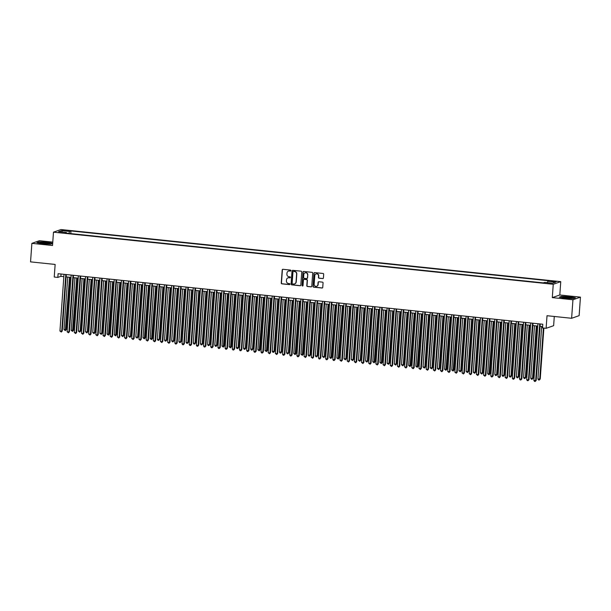 <?xml version="1.0" encoding="UTF-8"?>
<svg xmlns="http://www.w3.org/2000/svg" width="611" height="611" viewBox="0 0 611 611"><rect width="100%" height="100%" fill="white"/><g stroke="black" fill="none" stroke-linecap="round" stroke-linejoin="round"><path stroke-width="0.92" d="M290.905 270.635A0.512 0.489 -109.3 0 0 290.446 270.077L282.954 269.298A0.733 0.703 -109.3 0 0 282.198 269.947L281.259 283.038A0.733 0.703 -109.3 0 0 281.915 283.84L289.4 284.619A0.512 0.489 -109.3 0 0 289.935 284.161A0.512 0.489 -109.3 0 0 289.477 283.603L288.507 283.504A2.352 2.253 -109.3 0 1 286.414 280.938L286.498 279.846A2.352 2.253 -109.3 0 1 288.919 277.753L289.889 277.86A0.512 0.489 -109.3 0 0 290.416 277.402A0.512 0.489 -109.3 0 0 289.958 276.836L288.988 276.737A2.352 2.253 -109.3 0 1 286.903 274.179L286.979 273.086A2.352 2.253 -109.3 0 1 289.4 270.994L290.37 271.093A0.512 0.489 -109.3 0 0 290.905 270.635M554.513 281.228L551.473 281.281L553.215 281.679L556.247 281.625L554.513 281.228M322.661 278.601A0.733 0.703 -109.3 0 0 323.418 277.944L323.677 274.27A0.733 0.703 -109.3 0 0 323.028 273.476L314.711 272.605A0.733 0.703 -109.3 0 0 313.955 273.262L313.015 286.353A0.733 0.703 -109.3 0 0 313.664 287.147L321.982 288.018A0.733 0.703 -109.3 0 0 322.738 287.361L323.059 282.931A0.733 0.703 -109.3 0 0 322.402 282.129L318.843 281.755A0.733 0.703 -109.3 0 0 318.087 282.412L317.934 284.611A1.963 1.879 -109.3 0 1 316.697 286.269A1.963 1.879 -109.3 0 1 314.161 284.214L314.78 275.599A1.963 1.879 -109.3 0 1 316.017 273.942A1.963 1.879 -109.3 0 1 318.552 275.989L318.446 277.425A0.733 0.703 -109.3 0 0 319.102 278.226L322.86 278.532A0.733 0.703 -109.3 0 0 323.051 278.524M52.767 242.124L39.387 240.726L31.879 243.354L30.55 261.875L55.143 264.441L54.242 277.035L57.831 277.409L58.098 273.705L542.797 324.242L542.53 327.947L546.119 328.321L553.627 325.694L554.284 316.483M572.942 299.764L580.45 297.137L559.806 294.983L552.298 297.61L572.942 299.764L571.613 318.285L547.021 315.719L546.119 328.321M552.298 297.61L553.253 284.275L53.478 232.172L60.985 229.545L560.761 281.648L553.253 284.275M31.879 243.354L52.523 245.507L53.478 232.172M301.758 271.987A0.733 0.703 -109.3 0 0 301.108 271.185L292.791 270.322A0.733 0.703 -109.3 0 0 292.035 270.971L291.096 284.062A0.733 0.703 -109.3 0 0 291.745 284.863L300.062 285.734A0.733 0.703 -109.3 0 0 300.818 285.077L301.758 271.987M303.751 271.46L312.068 272.33A0.733 0.703 -109.3 0 1 312.717 273.132L311.778 286.223A0.733 0.703 -109.3 0 1 311.022 286.872L307.463 286.506A0.733 0.703 -109.3 0 1 306.814 285.704L307.188 280.396A0.733 0.703 -109.3 0 0 306.539 279.594L304.179 279.349A0.733 0.703 -109.3 0 0 303.423 279.998L303.025 285.528A0.512 0.489 -109.3 0 1 302.697 285.963A0.512 0.489 -109.3 0 1 302.04 285.429L302.995 272.116A0.733 0.703 -109.3 0 1 303.751 271.46M580.45 297.137L579.121 315.658L571.613 318.285M64.155 230.683L68.676 230.798L65.415 230.24L62.467 230.301L64.155 230.683M547.349 282.656L547.777 281.297L549.197 280.8L70.968 230.943L69.547 231.439L68.921 233.417M547.777 281.297L555.674 282.122L552.596 283.199L544.691 282.381L543.271 282.878L65.041 233.012L66.462 232.516L58.564 231.691L61.65 230.614L69.547 231.439M559.806 294.983L560.761 281.648M57.831 277.409L60.879 276.348L63.842 276.653M66.125 276.89L71.021 277.402M73.305 277.638L78.2 278.15M80.492 278.387L85.38 278.899M87.671 279.143L92.567 279.647M94.85 279.891L99.746 280.396M102.029 280.64L106.925 281.144M109.209 281.388L114.104 281.892M116.396 282.137L121.284 282.641M123.575 282.885L128.47 283.389M130.754 283.634L135.65 284.138M137.933 284.382L142.829 284.886M145.113 285.131L150.008 285.635M152.292 285.879L157.187 286.391M159.479 286.628L164.374 287.139M166.658 287.376L171.554 287.888M173.837 288.125L178.733 288.636M181.016 288.873L185.912 289.385M188.196 289.622L193.091 290.133M195.383 290.37L200.271 290.882M202.562 291.119L207.457 291.63M209.741 291.867L214.637 292.379M216.92 292.616L221.816 293.127M224.1 293.364L228.995 293.876M231.286 294.112L236.174 294.624M238.466 294.861L243.361 295.373M245.645 295.609L250.541 296.121M252.824 296.358L257.72 296.87M260.003 297.106L264.899 297.618M267.183 297.855L272.078 298.367M274.37 298.603L279.265 299.115M281.549 299.352L286.444 299.864M288.728 300.1L293.624 300.612M295.907 300.849L300.803 301.36M303.087 301.597L307.982 302.109M310.273 302.346L315.161 302.857M317.453 303.094L322.348 303.606M324.632 303.843L329.528 304.354M331.811 304.591L336.707 305.103M338.99 305.34L343.886 305.851M346.177 306.088L351.065 306.6M353.357 306.837L358.252 307.348M360.536 307.585L365.431 308.097M367.715 308.334L372.611 308.845M374.894 309.082L379.79 309.594M382.081 309.83L386.969 310.342M389.26 310.579L394.156 311.091M396.44 311.327L401.335 311.839M403.619 312.076L408.515 312.588M410.798 312.824L415.694 313.336M417.977 313.573L422.873 314.085M425.164 314.329L430.06 314.833M432.344 315.077L437.239 315.582M439.523 315.826L444.418 316.33M446.702 316.574L451.598 317.078M453.881 317.323L458.777 317.827M461.068 318.071L465.956 318.575M468.247 318.82L473.143 319.324M475.427 319.568L480.322 320.072M482.606 320.317L487.502 320.821M489.785 321.065L494.681 321.577M496.972 321.814L501.86 322.325M504.151 322.562L509.047 323.074M511.331 323.311L516.226 323.822M518.51 324.059L523.406 324.571M525.689 324.808L530.585 325.319M532.868 325.556L537.764 326.068M540.055 326.305L542.629 326.572M61.039 274.011L60.879 276.348M70.777 233.616L70.968 230.943M66.607 233.181L66.462 232.516M62.421 232.096L61.65 230.614M52.683 243.277L47.23 242.223L39.165 241.895L36.904 242.689L42.709 243.804L50.766 244.133L52.668 243.468M575.425 297.801L569.62 296.686L561.562 296.358L559.302 297.152L565.099 298.267L573.164 298.596L575.425 297.801M290.676 271.024A0.512 0.489 -109.3 0 1 290.576 271.024L289.606 270.925A2.352 2.253 -109.3 0 0 288.56 271.07M288.079 277.829A2.352 2.253 -109.3 0 1 289.118 277.684L290.088 277.784A0.512 0.489 -109.3 0 0 290.187 277.784M282.763 269.298A0.733 0.703 -109.3 0 0 282.404 269.879L281.465 282.969A0.733 0.703 -109.3 0 0 282.114 283.771L289.606 284.55A0.512 0.489 -109.3 0 0 289.706 284.55M292.6 270.329A0.733 0.703 -109.3 0 0 292.234 270.902L291.294 283.993A0.733 0.703 -109.3 0 0 291.951 284.795L300.268 285.658A0.733 0.703 -109.3 0 0 300.459 285.658M293.494 271.421A0.512 0.489 -109.3 0 0 292.959 271.88L292.134 283.367A0.512 0.489 -109.3 0 0 292.593 283.924L293.616 284.031A2.352 2.253 -109.3 0 0 296.037 281.946L296.602 274.087A2.352 2.253 -109.3 0 0 294.51 271.528L293.692 271.345A0.512 0.489 -109.3 0 0 293.387 271.421M294.662 283.886A2.352 2.253 -109.3 0 0 296.243 281.87L296.037 281.946M293.692 271.345L294.716 271.452A2.352 2.253 -109.3 0 1 296.801 274.018L296.243 281.87M303.988 279.357A0.733 0.703 -109.3 0 1 304.377 279.273L306.745 279.525A0.733 0.703 -109.3 0 1 307.394 280.327L307.012 285.635A0.733 0.703 -109.3 0 0 307.669 286.429L311.228 286.803A0.733 0.703 -109.3 0 0 311.419 286.796M303.56 271.467A0.733 0.703 -109.3 0 0 303.193 272.048L302.239 285.352A0.512 0.489 -109.3 0 0 302.796 285.917M307.585 274.881A1.963 1.879 -109.3 0 0 305.049 272.834A1.963 1.879 -109.3 0 0 303.812 274.492L303.598 277.531A0.733 0.703 -109.3 0 0 304.247 278.326L306.615 278.578A0.733 0.703 -109.3 0 0 307.371 277.921L307.791 274.813A1.963 1.879 -109.3 0 0 305.156 272.804M307.005 278.494A0.733 0.703 -109.3 0 0 307.57 277.852L307.371 277.921M307.791 274.813L307.57 277.852M316.116 273.911A1.963 1.879 -109.3 0 1 318.751 275.92L318.652 277.356A0.733 0.703 -109.3 0 0 319.301 278.158L322.86 278.532M316.796 286.231A1.963 1.879 -109.3 0 0 318.132 284.535L317.934 284.611M318.652 281.763A0.733 0.703 -109.3 0 0 318.293 282.335L318.132 284.535M314.52 272.613A0.733 0.703 -109.3 0 0 314.153 273.186L313.214 286.276A0.733 0.703 -109.3 0 0 313.871 287.078L322.188 287.949A0.733 0.703 -109.3 0 0 322.379 287.941M67.768 277.066L64.002 329.589L66.309 329.596L70.051 277.302M66.309 329.596L65.346 330.627L69.562 277.249M65.346 330.627L64.002 329.589M65.805 274.507L61.742 331.193L59.947 331.009L64.01 274.324M66.293 274.56L62.246 331.017L61.283 332.048L59.947 331.009M62.246 331.017L61.283 332.048M46.276 242.697A4.865 0.573 4.1 0 0 40.204 242.941A4.865 0.573 4.1 0 0 43.633 243.621A4.865 0.573 4.1 0 0 49.69 243.621A4.865 0.573 4.1 0 0 46.276 242.697M48.017 243.827A3.681 0.435 4.1 0 0 45.909 243.491A3.681 0.435 4.1 0 0 41.831 243.384M37.355 242.773L39.341 242.078L47.146 242.391L52.668 243.461M563.968 296.969A4.865 0.573 4.1 0 0 562.594 297.404A4.865 0.573 4.1 0 0 565.916 298.076A4.865 0.573 4.1 0 0 570.735 298.275A4.865 0.573 4.1 0 0 572.087 298.084A4.865 0.573 4.1 0 0 569.712 297.29A4.865 0.573 4.1 0 0 563.968 296.969M570.414 298.29A3.681 0.435 4.1 0 0 564.74 297.809A3.681 0.435 4.1 0 0 564.228 297.847M559.745 297.236L561.73 296.541L569.544 296.862L575.073 297.924M74.947 277.814L71.181 330.337L73.488 330.345L77.238 278.051M73.488 330.345L72.526 331.376L76.742 277.997M72.526 331.376L71.181 330.337M82.126 278.563L78.361 331.086L80.667 331.093L84.417 278.799M80.667 331.093L79.705 332.124L80.163 331.269L83.921 278.746M79.705 332.124L78.361 331.086M89.313 279.311L85.548 331.834L87.847 331.842L91.597 279.548M87.847 331.842L86.884 332.873L87.342 332.017L91.108 279.494M86.884 332.873L85.548 331.834M96.492 280.059L92.727 332.583L95.026 332.59L98.776 280.296M95.026 332.59L94.063 333.621L94.522 332.766L98.287 280.243M94.063 333.621L92.727 332.583M72.984 275.255L68.921 331.941L67.126 331.758L71.189 275.072M73.473 275.309L69.425 331.765L68.463 332.796L67.126 331.758M69.425 331.765L68.463 332.796M80.163 276.004L76.1 332.69L74.305 332.506L78.368 275.821M80.652 276.057L76.612 332.514L75.649 333.545L74.305 332.506M76.612 332.514L75.649 333.545M87.342 276.752L83.279 333.438L81.484 333.255L85.548 276.569M87.839 276.806L83.791 333.262L82.829 334.293L81.484 333.255M83.791 333.262L82.829 334.293M94.529 277.501L90.466 334.186L88.671 334.003L92.735 277.318M95.018 277.554L90.97 334.011L90.008 335.042L88.671 334.003M90.97 334.011L90.008 335.042M103.671 280.808L99.906 333.331L102.213 333.339L105.955 281.045M102.213 333.339L101.243 334.37L101.701 333.514L105.466 280.991M101.243 334.37L99.906 333.331M101.709 278.249L97.645 334.935L95.851 334.752L99.914 278.066M102.197 278.303L98.15 334.759L97.187 335.79L95.851 334.752M98.15 334.759L97.187 335.79M110.851 281.556L107.085 334.08L109.392 334.087L113.142 281.793M109.392 334.087L108.43 335.118L112.645 281.74M108.43 335.118L107.085 334.08M108.888 278.998L104.825 335.683L103.03 335.5L107.093 278.815M109.377 279.051L105.329 335.508L104.366 336.539L103.03 335.5M105.329 335.508L104.366 336.539M118.03 282.305L114.265 334.828L116.571 334.836L120.321 282.542M116.571 334.836L115.609 335.867L119.825 282.496M115.609 335.867L114.265 334.828M116.067 279.746L112.004 336.432L110.209 336.249L114.272 279.563M116.556 279.8L112.516 336.256L111.553 337.287L110.209 336.249M112.516 336.256L111.553 337.287M125.217 283.053L121.452 335.576L123.75 335.584L127.5 283.29M123.75 335.584L122.788 336.615L123.246 335.76L127.012 283.244M122.788 336.615L121.452 335.576M123.246 280.502L119.183 337.18L117.388 336.997L121.452 280.312M123.743 280.548L119.695 337.005L118.733 338.036L117.388 336.997M119.695 337.005L118.733 338.036M132.396 283.802L128.631 336.325L130.93 336.333L134.68 284.039M130.93 336.333L129.967 337.364L130.426 336.508L134.191 283.993M129.967 337.364L128.631 336.325M130.433 281.251L126.37 337.929L124.568 337.746L128.631 281.06M130.922 281.297L126.874 337.753L125.912 338.784L124.568 337.746M126.874 337.753L125.912 338.784M139.575 284.55L135.81 337.073L138.109 337.081L141.859 284.787M138.109 337.081L137.147 338.112L137.605 337.257L141.37 284.741M137.147 338.112L135.81 337.073M137.612 281.999L133.549 338.677L131.755 338.494L135.818 281.808M138.101 282.045L134.053 338.502L133.091 339.533L131.755 338.494M134.053 338.502L133.091 339.533M146.755 285.299L142.989 337.822L145.296 337.83L149.038 285.536M145.296 337.83L144.333 338.861L148.549 285.49M144.333 338.861L142.989 337.822M144.792 282.748L140.729 339.426L138.934 339.242L142.997 282.557M145.281 282.794L141.233 339.25L140.27 340.281L138.934 339.242M141.233 339.25L140.27 340.281M153.934 286.047L150.169 338.57L152.475 338.578L156.225 286.284M152.475 338.578L151.513 339.609L155.729 286.238M151.513 339.609L150.169 338.57M151.971 283.496L147.908 340.174L146.113 339.991L150.176 283.305M152.46 283.542L148.42 339.999L147.45 341.03L146.113 339.991M148.42 339.999L147.45 341.03M161.121 286.796L157.355 339.319L159.15 339.51L159.654 339.326L163.404 287.033M159.654 339.326L158.692 340.358L159.15 339.51L162.916 286.987M158.692 340.358L157.974 340.289L157.355 339.319M159.15 284.245L155.087 340.923L153.292 340.739L157.355 284.054M159.647 284.291L155.599 340.747L154.636 341.778L153.292 340.739M155.599 340.747L154.636 341.778M168.3 287.544L164.535 340.067L166.329 340.258L166.834 340.075L170.584 287.781M166.834 340.075L165.871 341.106L166.329 340.258L170.095 287.735M165.871 341.106L165.153 341.037L164.535 340.067M166.329 284.993L162.266 341.671L160.472 341.488L164.535 284.802M166.826 285.039L162.778 341.496L161.816 342.527L160.472 341.488M162.778 341.496L161.816 342.527M175.479 288.293L171.714 340.816L173.509 341.007L174.013 340.823L177.763 288.529M174.013 340.823L173.05 341.855L173.509 341.007L177.274 288.484M173.05 341.855L172.333 341.786L171.714 340.816M173.516 285.742L169.453 342.42L167.658 342.236L171.722 285.551M174.005 285.788L169.957 342.244L168.995 343.275L167.658 342.236M169.957 342.244L168.995 343.275M182.658 289.041L178.893 341.564L180.688 341.755L181.2 341.572L184.942 289.278M181.2 341.572L180.237 342.603L180.688 341.755L184.453 289.232M180.237 342.603L179.519 342.534L178.893 341.564M180.696 286.49L176.632 343.176L174.838 342.985L178.901 286.299M181.184 286.536L177.137 342.992L176.174 344.024L175.456 343.955L174.838 342.985M177.137 342.992L176.174 344.024M189.838 289.79L186.072 342.313L187.867 342.504L188.379 342.32L192.129 290.026M188.379 342.32L187.417 343.351L187.867 342.504L191.633 289.981M187.417 343.351L186.699 343.283L186.072 342.313M187.875 287.239L183.812 343.924L182.017 343.733L186.08 287.048M188.364 287.285L184.316 343.741L183.353 344.772L182.636 344.703L182.017 343.733M184.316 343.741L183.353 344.772M197.017 290.538L193.259 343.061L195.054 343.252L195.558 343.069L199.308 290.775M195.558 343.069L194.596 344.1L195.054 343.252L198.812 290.729M194.596 344.1L193.878 344.031L193.259 343.061M195.054 287.987L190.991 344.673L189.196 344.482L193.259 287.796M195.551 288.033L191.503 344.489L190.54 345.521L189.822 345.452L189.196 344.482M191.503 344.489L190.54 345.521M204.204 291.287L200.439 343.81L202.233 344.001L202.737 343.817L206.487 291.523M202.737 343.817L201.775 344.848L202.233 344.001L205.999 291.478M201.775 344.848L201.057 344.78L200.439 343.81M202.233 288.736L198.17 345.421L196.375 345.23L200.439 288.545M202.73 288.782L198.682 345.238L197.72 346.269L197.002 346.2L196.375 345.23M198.682 345.238L197.72 346.269M211.383 292.035L207.618 344.558L209.413 344.749L209.917 344.566L213.667 292.272M209.917 344.566L208.954 345.597L209.413 344.749L213.178 292.226M208.954 345.597L208.236 345.528L207.618 344.558M209.42 289.484L205.357 346.17L203.562 345.979L207.625 289.293M209.909 289.53L205.861 345.986L204.899 347.017L204.181 346.949L203.562 345.979M205.861 345.986L204.899 347.017M218.562 292.784L214.797 345.307L217.104 345.314L220.846 293.028M217.104 345.314L216.134 346.345L216.592 345.498L220.357 292.975M216.134 346.345L215.416 346.277L214.797 345.307M216.6 290.233L212.536 346.918L210.742 346.727L214.805 290.042M217.088 290.278L213.04 346.735L212.078 347.766L211.36 347.697L210.742 346.727M213.04 346.735L212.078 347.766M225.742 293.532L221.976 346.055L224.283 346.063L228.033 293.776M224.283 346.063L223.32 347.101L227.536 293.723M223.32 347.101L221.976 346.055M223.779 290.981L219.716 347.667L217.921 347.476L221.984 290.79M224.268 291.035L220.22 347.483L219.257 348.514L218.539 348.446L217.921 347.476M220.22 347.483L219.257 348.514M232.921 294.281L229.156 346.804L231.462 346.811L235.212 294.525M231.462 346.811L230.5 347.85L234.716 294.471M230.5 347.85L229.156 346.804M230.958 291.73L226.895 348.415L225.1 348.224L229.163 291.539M231.447 291.783L227.407 348.232L226.444 349.263L225.726 349.194L225.1 348.224M227.407 348.232L226.444 349.263M240.108 295.029L236.342 347.552L238.641 347.567L242.391 295.273M238.641 347.567L237.679 348.598L238.137 347.743L241.903 295.22M237.679 348.598L236.961 348.522L236.342 347.552M238.137 292.478L234.074 349.164L232.279 348.973L236.342 292.287M238.634 292.532L234.586 348.98L233.623 350.011L232.906 349.943L232.279 348.973M234.586 348.98L233.623 350.011M247.287 295.777L243.522 348.301L245.821 348.316L249.571 296.022M245.821 348.316L244.858 349.347L245.316 348.491L249.082 295.968M244.858 349.347L244.14 349.271L243.522 348.301M245.324 293.227L241.261 349.912L239.459 349.721L243.529 293.036M245.813 293.28L241.765 349.729L240.803 350.76L240.085 350.691L239.459 349.721M241.765 349.729L240.803 350.76M254.466 296.526L250.701 349.049L253 349.064L256.75 296.77M253 349.064L252.038 350.095L252.496 349.24L256.261 296.717M252.038 350.095L251.32 350.019L250.701 349.049M252.503 293.975L248.44 350.661L246.645 350.47L250.709 293.784M252.992 294.028L248.944 350.477L247.982 351.516L247.264 351.44L246.645 350.47M248.944 350.477L247.982 351.516M261.645 297.274L257.88 349.798L260.187 349.813L263.929 297.519M260.187 349.813L259.224 350.844L263.44 297.465M259.224 350.844L257.88 349.798M259.683 294.723L255.619 351.409L253.825 351.218L257.888 294.533M260.171 294.777L256.124 351.233L255.161 352.264L254.443 352.188L253.825 351.218M256.124 351.233L255.161 352.264M268.825 298.023L265.059 350.546L267.366 350.561L271.116 298.267M267.366 350.561L266.404 351.592L270.62 298.214M266.404 351.592L265.059 350.546M266.862 295.472L262.799 352.157L261.004 351.967L265.067 295.281M267.351 295.525L263.31 351.982L262.34 353.013L261.623 352.937L261.004 351.967M263.31 351.982L262.34 353.013M276.012 298.771L272.246 351.294L274.545 351.31L278.295 299.016M274.545 351.31L273.583 352.341L274.041 351.485L277.806 298.962M273.583 352.341L272.865 352.264L272.246 351.294M274.041 296.22L269.978 352.906L268.183 352.715L272.246 296.03M274.538 296.274L270.49 352.73L269.527 353.761L268.183 352.715M270.49 352.73L269.527 353.761M283.191 299.52L279.426 352.043L281.724 352.058L285.474 299.764M281.724 352.058L280.762 353.089L281.22 352.234L284.986 299.711M280.762 353.089L280.044 353.013L279.426 352.043M281.22 296.969L277.157 353.654L275.362 353.464L279.426 296.778M281.717 297.022L277.669 353.479L276.707 354.51L275.362 353.464M277.669 353.479L276.707 354.51M290.37 300.276L286.605 352.791L288.4 352.982L288.904 352.807L292.654 300.513M288.904 352.807L287.941 353.838L288.4 352.982L292.165 300.459M287.941 353.838L287.223 353.761L286.605 352.791M288.407 297.717L284.344 354.403L282.549 354.212L286.612 297.534M288.896 297.771L284.848 354.227L283.886 355.258L283.168 355.182L282.549 354.212M284.848 354.227L283.886 355.258M297.549 301.024L293.784 353.54L295.579 353.731L296.091 353.555L299.833 301.261M296.091 353.555L295.128 354.586L299.344 301.208M295.128 354.586L293.784 353.54M295.587 298.466L291.523 355.151L289.729 354.96L293.792 298.283M296.075 298.519L292.027 354.976L291.065 356.007L290.347 355.93L289.729 354.96M292.027 354.976L291.065 356.007M304.729 301.773L300.963 354.288L302.758 354.479L303.27 354.304L307.02 302.01M303.27 354.304L302.308 355.335L306.523 301.956M302.308 355.335L300.963 354.288M302.766 299.214L298.703 355.9L296.908 355.709L300.971 299.031M303.255 299.268L299.207 355.724L298.244 356.755L297.526 356.679L296.908 355.709M299.207 355.724L298.244 356.755M311.908 302.521L308.15 355.037L309.945 355.228L310.449 355.052L314.199 302.758M310.449 355.052L309.487 356.083L309.945 355.228L313.71 302.705M309.487 356.083L308.769 356.007L308.15 355.037M309.945 299.963L305.882 356.648L304.087 356.457L308.15 299.78M310.441 300.016L306.394 356.473L305.431 357.504L304.087 356.457M306.394 356.473L305.431 357.504M319.095 303.27L315.329 355.785L317.124 355.976L317.628 355.801L321.378 303.507M317.628 355.801L316.666 356.832L317.124 355.976L320.89 303.453M316.666 356.832L315.948 356.755L315.329 355.785M317.124 300.711L313.061 357.397L311.266 357.206L315.329 300.528M317.621 300.765L313.573 357.221L312.611 358.252L311.266 357.206M313.573 357.221L312.611 358.252M326.274 304.018L322.509 356.541L324.808 356.549L328.558 304.255M324.808 356.549L323.845 357.58L324.304 356.725L328.069 304.202M323.845 357.58L322.509 356.541M324.311 301.46L320.248 358.145L318.453 357.954L322.516 301.276M324.8 301.513L320.752 357.97L319.79 359.001L319.072 358.924L318.453 357.954M320.752 357.97L319.79 359.001M333.453 304.767L329.688 357.29L331.994 357.298L335.737 305.004M331.994 357.298L331.032 358.329L335.248 304.95M331.032 358.329L330.307 358.252L329.688 357.29M331.49 302.208L327.427 358.894L325.632 358.703L329.696 302.025M331.979 302.262L327.931 358.718L326.969 359.749L326.251 359.673L325.632 358.703M327.931 358.718L326.969 359.749M340.632 305.515L336.867 358.038L339.174 358.046L342.924 305.752M339.174 358.046L338.211 359.077L342.427 305.699M338.211 359.077L336.867 358.038M338.67 302.957L334.607 359.642L332.812 359.451L336.875 302.773M339.158 303.01L335.111 359.467L334.148 360.498L333.43 360.421L332.812 359.451M335.111 359.467L334.148 360.498M347.812 306.264L344.046 358.787L346.353 358.794L350.103 306.501M346.353 358.794L345.391 359.826L345.849 358.97L349.607 306.447M345.391 359.826L344.046 358.787M345.849 303.705L341.786 360.391L339.991 360.2L344.054 303.522M346.338 303.759L342.297 360.215L341.335 361.246L339.991 360.2M342.297 360.215L341.335 361.246M354.999 307.012L351.233 359.535L353.532 359.543L357.282 307.249M353.532 359.543L352.57 360.574L353.028 359.719L356.793 307.196M352.57 360.574L351.233 359.535M353.028 304.454L348.965 361.139L347.17 360.956L351.233 304.27M353.525 304.507L349.477 360.964L348.514 361.995L347.17 360.956M349.477 360.964L348.514 361.995M362.178 307.761L358.413 360.284L360.711 360.291L364.462 307.997M360.711 360.291L359.749 361.322L360.207 360.467L363.973 307.944M359.749 361.322L358.413 360.284M360.215 305.202L356.152 361.888L354.357 361.704L358.42 305.019M360.704 305.256L356.656 361.712L355.694 362.743L354.357 361.704M356.656 361.712L355.694 362.743M369.357 308.509L365.592 361.032L367.891 361.04L371.641 308.746M367.891 361.04L366.928 362.071L367.387 361.216L371.152 308.692M366.928 362.071L365.592 361.032M367.394 305.951L363.331 362.636L361.536 362.453L365.599 305.767M367.883 306.004L363.835 362.46L362.873 363.492L361.536 362.453M363.835 362.46L362.873 363.492M376.536 309.258L372.771 361.781L375.078 361.788L378.82 309.494M375.078 361.788L374.115 362.819L378.331 309.441M374.115 362.819L372.771 361.781M374.574 306.699L370.51 363.385L368.716 363.201L372.779 306.516M375.062 306.753L371.014 363.209L370.052 364.24L368.716 363.201M371.014 363.209L370.052 364.24M383.716 310.006L379.95 362.529L382.257 362.537L386.007 310.243M382.257 362.537L381.295 363.568L385.51 310.189M381.295 363.568L379.95 362.529M381.753 307.448L377.69 364.133L375.895 363.95L379.958 307.264M382.242 307.501L378.201 363.957L377.231 364.988L375.895 363.95M378.201 363.957L377.231 364.988M390.903 310.755L387.137 363.278L389.436 363.285L393.186 310.991M389.436 363.285L388.474 364.316L388.932 363.461L392.697 310.938M388.474 364.316L387.137 363.278M388.932 308.196L384.869 364.882L383.074 364.698L387.137 308.013M389.428 308.25L385.381 364.706L384.418 365.737L383.074 364.698M385.381 364.706L384.418 365.737M398.082 311.503L394.316 364.026L396.615 364.034L400.365 311.74M396.615 364.034L395.653 365.065L396.111 364.209L399.877 311.686M395.653 365.065L394.316 364.026M396.119 308.945L392.056 365.63L390.253 365.447L394.316 308.761M396.608 308.998L392.56 365.454L391.598 366.485L390.253 365.447M392.56 365.454L391.598 366.485M405.261 312.252L401.496 364.775L403.795 364.782L407.545 312.488M403.795 364.782L402.832 365.813L403.291 364.958L407.056 312.435M402.832 365.813L401.496 364.775M403.298 309.693L399.235 366.379L397.44 366.195L401.503 309.51M403.787 309.746L399.739 366.203L398.777 367.234L397.44 366.195M399.739 366.203L398.777 367.234M412.44 313L408.675 365.523L410.982 365.531L414.724 313.237M410.982 365.531L410.019 366.562L414.235 313.183M410.019 366.562L408.675 365.523M410.477 310.441L406.414 367.127L404.619 366.944L408.683 310.258M410.966 310.495L406.918 366.951L405.956 367.982L404.619 366.944M406.918 366.951L405.956 367.982M419.62 313.749L415.854 366.272L418.161 366.279L421.911 313.985M418.161 366.279L417.198 367.31L421.414 313.932M417.198 367.31L415.854 366.272M417.657 311.19L413.594 367.875L411.799 367.692L415.862 311.007M418.145 311.243L414.098 367.7L413.135 368.731L411.799 367.692M414.098 367.7L413.135 368.731M426.799 314.497L423.041 367.02L425.34 367.028L429.09 314.734M425.34 367.028L424.378 368.059L424.836 367.203L428.601 314.68M424.378 368.059L423.041 367.02M424.836 311.938L420.773 368.624L418.978 368.441L423.041 311.755M425.332 311.992L421.285 368.448L420.322 369.479L418.978 368.441M421.285 368.448L420.322 369.479M433.986 315.245L430.22 367.769L432.519 367.776L436.269 315.482M432.519 367.776L431.557 368.807L432.015 367.952L435.78 315.429M431.557 368.807L430.22 367.769M432.015 312.687L427.952 369.372L426.157 369.189L430.22 312.504M432.512 312.74L428.464 369.197L427.501 370.228L426.157 369.189M428.464 369.197L427.501 370.228M441.165 315.994L437.4 368.517L439.699 368.525L443.449 316.231M439.699 368.525L438.736 369.556L439.194 368.7L442.96 316.177M438.736 369.556L437.4 368.517M439.202 313.435L435.139 370.121L433.344 369.938L437.407 313.252M439.691 313.489L435.643 369.945L434.681 370.976L433.344 369.938M435.643 369.945L434.681 370.976M448.344 316.742L444.579 369.265L446.885 369.273L450.628 316.979M446.885 369.273L445.923 370.304L450.139 316.926M445.923 370.304L444.579 369.265M446.381 314.184L442.318 370.869L440.523 370.686L444.587 314.001M446.87 314.237L442.822 370.694L441.86 371.725L440.523 370.686M442.822 370.694L441.86 371.725M455.523 317.491L451.758 370.014L454.065 370.022L457.815 317.728M454.065 370.022L453.102 371.053L457.318 317.674M453.102 371.053L451.758 370.014M453.561 314.932L449.497 371.618L447.703 371.435L451.766 314.749M454.049 314.986L450.002 371.442L449.039 372.473L447.703 371.435M450.002 371.442L449.039 372.473M462.703 318.239L458.937 370.762L461.244 370.77L464.994 318.476M461.244 370.77L460.282 371.801L460.74 370.946L464.497 318.43M460.282 371.801L458.937 370.762M460.74 315.688L456.677 372.366L454.882 372.183L458.945 315.497M461.229 315.734L457.188 372.191L456.226 373.222L454.882 372.183M457.188 372.191L456.226 373.222M469.89 318.988L466.124 371.511L468.423 371.519L472.173 319.225M468.423 371.519L467.461 372.55L467.919 371.694L471.684 319.179M467.461 372.55L466.124 371.511M467.919 316.437L463.856 373.115L462.061 372.931L466.124 316.246M468.416 316.483L464.368 372.939L463.405 373.97L462.061 372.931M464.368 372.939L463.405 373.97M477.069 319.736L473.304 372.259L475.602 372.267L479.352 319.973M475.602 372.267L474.64 373.298L475.098 372.443L478.864 319.927M474.64 373.298L473.304 372.259M475.106 317.185L471.043 373.863L469.248 373.68L473.311 316.994M475.595 317.231L471.547 373.688L470.585 374.719L469.248 373.68M471.547 373.688L470.585 374.719M484.248 320.485L480.483 373.008L482.789 373.015L486.532 320.722M482.789 373.015L481.819 374.047L482.278 373.191L486.043 320.676M481.819 374.047L480.483 373.008M482.285 317.934L478.222 374.612L476.427 374.428L480.49 317.743M482.774 317.98L478.726 374.436L477.764 375.467L476.427 374.428M478.726 374.436L477.764 375.467M491.427 321.233L487.662 373.756L489.969 373.764L493.711 321.47M489.969 373.764L489.006 374.795L493.222 321.424M489.006 374.795L487.662 373.756M489.464 318.682L485.401 375.36L483.607 375.177L487.67 318.491M489.953 318.728L485.905 375.185L484.943 376.216L483.607 375.177M485.905 375.185L484.943 376.216M498.607 321.982L494.841 374.505L496.636 374.696L497.148 374.512L500.898 322.218M497.148 374.512L496.185 375.544L496.636 374.696L500.401 322.173M496.185 375.544L495.468 375.475L494.841 374.505M496.644 319.431L492.581 376.109L490.786 375.925L494.849 319.24M497.133 319.477L493.092 375.933L492.13 376.964L491.404 376.888L490.786 375.925M493.092 375.933L492.13 376.964M505.793 322.73L502.028 375.253L503.823 375.444L504.327 375.261L508.077 322.967M504.327 375.261L503.365 376.292L503.823 375.444L507.588 322.921M503.365 376.292L502.647 376.223L502.028 375.253M503.823 320.179L499.76 376.857L497.965 376.674L502.028 319.988M504.319 320.225L500.272 376.682L499.309 377.713L497.965 376.674M500.272 376.682L499.309 377.713M512.973 323.479L509.207 376.002L511.002 376.193L511.506 376.009L515.256 323.715M511.506 376.009L510.544 377.04L511.002 376.193L514.768 323.67M510.544 377.04L509.826 376.972L509.207 376.002M511.01 320.928L506.947 377.606L505.144 377.422L509.207 320.737M511.499 320.974L507.451 377.43L506.488 378.461L505.144 377.422M507.451 377.43L506.488 378.461M520.152 324.227L516.387 376.75L518.181 376.941L518.686 376.758L522.436 324.464M518.686 376.758L517.723 377.789L518.181 376.941L521.947 324.418M517.723 377.789L517.005 377.72L516.387 376.75M518.189 321.676L514.126 378.362L512.331 378.171L516.394 321.485M518.678 321.722L514.63 378.178L513.668 379.21L512.95 379.141L512.331 378.171M514.63 378.178L513.668 379.21M527.331 324.976L523.566 377.499L525.361 377.69L525.872 377.506L529.615 325.212M525.872 377.506L524.91 378.537L525.361 377.69L529.126 325.167M524.91 378.537L524.192 378.469L523.566 377.499M525.368 322.425L521.305 379.11L519.51 378.919L523.574 322.234M525.857 322.471L521.809 378.927L520.847 379.958L520.129 379.889L519.51 378.919M521.809 378.927L520.847 379.958M534.51 325.724L530.745 378.247L532.54 378.438L533.052 378.255L536.802 325.961M533.052 378.255L532.089 379.286L532.54 378.438L536.305 325.915M532.089 379.286L531.371 379.217L530.745 378.247M532.548 323.173L528.484 379.859L526.69 379.668L530.753 322.982M533.036 323.219L528.989 379.675L528.026 380.706L527.308 380.638L526.69 379.668M528.989 379.675L528.026 380.706M541.69 326.473L537.932 378.996L540.231 379.003L543.882 328.084M540.231 379.003L539.269 380.034L539.727 379.187L543.393 328.031M539.269 380.034L538.551 379.966L537.932 378.996M539.727 323.922L535.664 380.607L533.869 380.416L537.932 323.731M540.223 323.967L536.175 380.424L535.213 381.455L534.495 381.386L533.869 380.416M536.175 380.424L535.213 381.455M65.369 230.813L65.415 230.24M66.958 230.935L66.996 230.408"/></g></svg>
